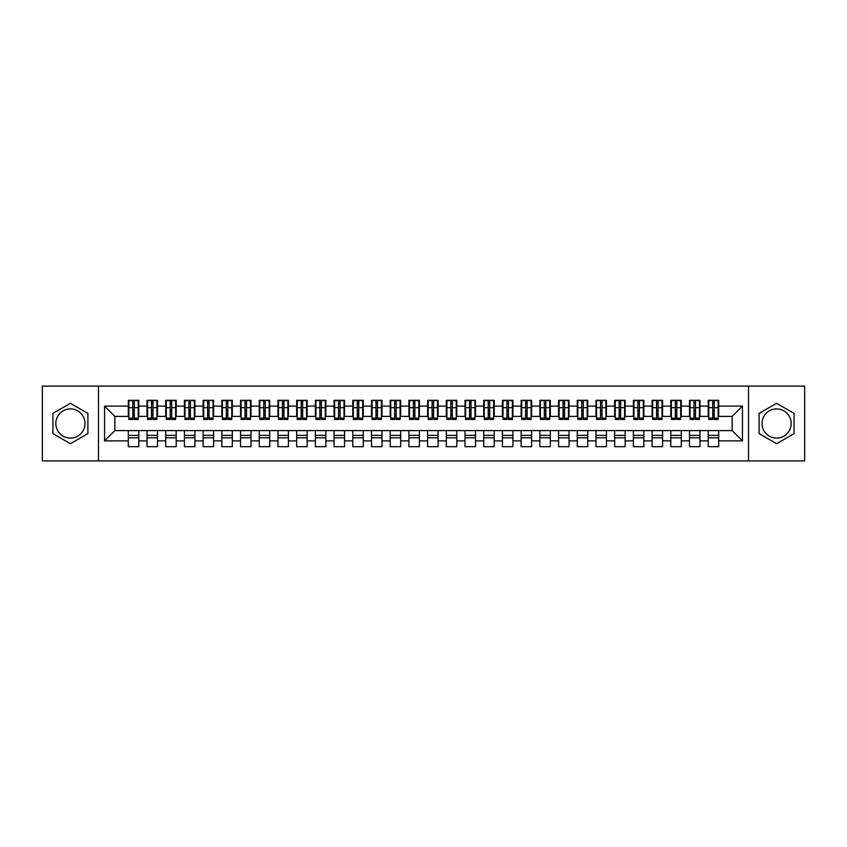 <?xml version="1.0" encoding="UTF-8"?>
<svg xmlns="http://www.w3.org/2000/svg" width="847" height="847" viewBox="0 0 847 847"><rect width="100%" height="100%" fill="white"/><g stroke="black" fill="none" stroke-linecap="round" stroke-linejoin="round"><path stroke-width="1.27" d="M776.593 408.91A14.59 14.59 0 0 0 762.004 423.5A14.59 14.59 0 0 0 776.593 438.09A14.59 14.59 0 0 0 791.183 423.5A14.59 14.59 0 0 0 776.593 408.91M70.407 438.09A14.59 14.59 0 0 1 55.817 423.5A14.59 14.59 0 0 1 70.407 408.91A14.59 14.59 0 0 1 84.996 423.5A14.59 14.59 0 0 1 70.407 438.09M748.526 460.916L804.65 460.916L804.65 386.084L748.526 386.084L748.526 460.916L98.474 460.916L98.474 386.084L42.35 386.084L42.35 460.916L98.474 460.916M712.708 411.621L714.201 411.621L712.708 411.621M718.69 435.379L708.219 435.379M708.219 437.814L718.69 437.814M694 411.621L695.493 411.621L694 411.621M699.982 435.379L689.511 435.379M689.511 437.814L699.982 437.814M675.292 411.621L676.785 411.621L675.292 411.621M681.274 435.379L670.803 435.379M670.803 437.814L681.274 437.814M656.584 411.621L658.087 411.621L656.584 411.621M662.576 435.379L652.095 435.379M652.095 437.814L662.576 437.814M637.876 411.621L639.379 411.621L637.876 411.621M643.868 435.379L633.387 435.379M633.387 437.814L643.868 437.814M619.168 411.621L620.671 411.621L619.168 411.621M625.16 435.379L614.678 435.379M614.678 437.814L625.16 437.814M600.47 411.621L601.963 411.621L600.47 411.621M606.452 435.379L595.981 435.379M595.981 437.814L606.452 437.814M581.762 411.621L583.255 411.621L581.762 411.621M587.744 435.379L577.273 435.379M577.273 437.814L587.744 437.814M563.054 411.621L564.547 411.621L563.054 411.621M569.036 435.379L558.565 435.379M558.565 437.814L569.036 437.814M544.346 411.621L545.839 411.621L544.346 411.621M550.328 435.379L539.857 435.379M539.857 437.814L550.328 437.814M525.638 411.621L527.13 411.621L525.638 411.621M531.63 435.379L521.149 435.379M521.149 437.814L531.63 437.814M506.93 411.621L508.433 411.621L506.93 411.621M512.922 435.379L502.44 435.379M502.44 437.814L512.922 437.814M488.221 411.621L489.725 411.621L488.221 411.621M494.214 435.379L483.732 435.379M483.732 437.814L494.214 437.814M469.524 411.621L471.017 411.621L469.524 411.621M475.506 435.379L465.024 435.379M465.024 437.814L475.506 437.814M450.816 411.621L452.309 411.621L450.816 411.621M456.798 435.379L446.327 435.379M446.327 437.814L456.798 437.814M432.108 411.621L433.6 411.621L432.108 411.621M438.09 435.379L427.619 435.379M427.619 437.814L438.09 437.814M413.4 411.621L414.892 411.621L413.4 411.621M419.381 435.379L408.91 435.379M408.91 437.814L419.381 437.814M394.691 411.621L396.184 411.621L394.691 411.621M400.673 435.379L390.202 435.379M390.202 437.814L400.673 437.814M375.983 411.621L377.476 411.621L375.983 411.621M381.976 435.379L371.494 435.379M371.494 437.814L381.976 437.814M357.275 411.621L358.779 411.621L357.275 411.621M363.268 435.379L352.786 435.379M352.786 437.814L363.268 437.814M338.567 411.621L340.071 411.621L338.567 411.621M344.56 435.379L334.078 435.379M334.078 437.814L344.56 437.814M319.87 411.621L321.362 411.621L319.87 411.621M325.851 435.379L315.37 435.379M315.37 437.814L325.851 437.814M301.161 411.621L302.654 411.621L301.161 411.621M307.143 435.379L296.672 435.379M296.672 437.814L307.143 437.814M282.453 411.621L283.946 411.621L282.453 411.621M288.435 435.379L277.964 435.379M277.964 437.814L288.435 437.814M263.745 411.621L265.238 411.621L263.745 411.621M269.727 435.379L259.256 435.379M259.256 437.814L269.727 437.814M245.037 411.621L246.53 411.621L245.037 411.621M251.019 435.379L240.548 435.379M240.548 437.814L251.019 437.814M226.329 411.621L227.832 411.621L226.329 411.621M232.322 435.379L221.84 435.379M221.84 437.814L232.322 437.814M207.621 411.621L209.124 411.621L207.621 411.621M213.613 435.379L203.132 435.379M203.132 437.814L213.613 437.814M188.913 411.621L190.416 411.621L188.913 411.621M194.905 435.379L184.424 435.379M184.424 437.814L194.905 437.814M170.215 411.621L171.708 411.621L170.215 411.621M176.197 435.379L165.726 435.379M165.726 437.814L176.197 437.814M151.507 411.621L153 411.621L151.507 411.621M157.489 435.379L147.018 435.379M147.018 437.814L157.489 437.814M748.526 386.084L98.474 386.084M128.871 416.396L114.843 416.396L104.552 406.105L104.552 440.895L128.31 440.895L128.31 446.697L138.781 446.697L138.781 440.895L147.018 440.895L147.018 446.697L157.489 446.697L157.489 440.895L165.726 440.895L165.726 446.697L176.197 446.697L176.197 440.895L184.424 440.895L184.424 446.697L194.905 446.697L194.905 440.895L203.132 440.895L203.132 446.697L213.613 446.697L213.613 440.895L221.84 440.895L221.84 446.697L232.322 446.697L232.322 440.895L240.548 440.895L240.548 446.697L251.019 446.697L251.019 440.895L259.256 440.895L259.256 446.697L269.727 446.697L269.727 440.895L277.964 440.895L277.964 446.697L288.435 446.697L288.435 440.895L296.672 440.895L296.672 446.697L307.143 446.697L307.143 440.895L315.37 440.895L315.37 446.697L325.851 446.697L325.851 440.895L334.078 440.895L334.078 446.697L344.56 446.697L344.56 440.895L352.786 440.895L352.786 446.697L363.268 446.697L363.268 440.895L371.494 440.895L371.494 446.697L381.976 446.697L381.976 440.895L390.202 440.895L390.202 446.697L400.673 446.697L400.673 440.895L408.91 440.895L408.91 446.697L419.381 446.697L419.381 440.895L427.619 440.895L427.619 446.697L438.09 446.697L438.09 440.895L446.327 440.895L446.327 446.697L456.798 446.697L456.798 440.895L465.024 440.895L465.024 446.697L475.506 446.697L475.506 440.895L483.732 440.895L483.732 446.697L494.214 446.697L494.214 440.895L502.44 440.895L502.44 446.697L512.922 446.697L512.922 440.895L521.149 440.895L521.149 446.697L531.63 446.697L531.63 440.895L539.857 440.895L539.857 446.697L550.328 446.697L550.328 440.895L558.565 440.895L558.565 446.697L569.036 446.697L569.036 440.895L577.273 440.895L577.273 446.697L587.744 446.697L587.744 440.895L595.981 440.895L595.981 446.697L606.452 446.697L606.452 440.895L614.678 440.895L614.678 446.697L625.16 446.697L625.16 440.895L633.387 440.895L633.387 446.697L643.868 446.697L643.868 440.895L652.095 440.895L652.095 446.697L662.576 446.697L662.576 440.895L670.803 440.895L670.803 446.697L681.274 446.697L681.274 440.895L689.511 440.895L689.511 446.697L699.982 446.697L699.982 440.895L708.219 440.895L708.219 446.697L718.69 446.697L718.69 430.604L732.157 430.604L732.157 416.396L718.129 416.396M104.552 406.105L128.31 406.105L128.31 416.396M732.157 416.396L742.448 406.105L718.69 406.105L718.69 400.303L708.219 400.303L708.219 406.105L699.982 406.105L699.982 400.303L689.511 400.303L689.511 406.105L681.274 406.105L681.274 400.303L670.803 400.303L670.803 406.105L662.576 406.105L662.576 400.303L652.095 400.303L652.095 406.105L643.868 406.105L643.868 400.303L633.387 400.303L633.387 406.105L625.16 406.105L625.16 400.303L614.678 400.303L614.678 406.105L606.452 406.105L606.452 400.303L595.981 400.303L595.981 406.105L587.744 406.105L587.744 400.303L577.273 400.303L577.273 406.105L569.036 406.105L569.036 400.303L558.565 400.303L558.565 406.105L550.328 406.105L550.328 400.303L539.857 400.303L539.857 406.105L531.63 406.105L531.63 400.303L521.149 400.303L521.149 406.105L512.922 406.105L512.922 400.303L502.44 400.303L502.44 406.105L494.214 406.105L494.214 400.303L483.732 400.303L483.732 406.105L475.506 406.105L475.506 400.303L465.024 400.303L465.024 406.105L456.798 406.105L456.798 400.303L446.327 400.303L446.327 406.105L438.09 406.105L438.09 400.303L427.619 400.303L427.619 406.105L419.381 406.105L419.381 400.303L408.91 400.303L408.91 406.105L400.673 406.105L400.673 400.303L390.202 400.303L390.202 406.105L381.976 406.105L381.976 400.303L371.494 400.303L371.494 406.105L363.268 406.105L363.268 400.303L352.786 400.303L352.786 406.105L344.56 406.105L344.56 400.303L334.078 400.303L334.078 406.105L325.851 406.105L325.851 400.303L315.37 400.303L315.37 406.105L307.143 406.105L307.143 400.303L296.672 400.303L296.672 406.105L288.435 406.105L288.435 400.303L277.964 400.303L277.964 406.105L269.727 406.105L269.727 400.303L259.256 400.303L259.256 406.105L251.019 406.105L251.019 400.303L240.548 400.303L240.548 406.105L232.322 406.105L232.322 400.303L221.84 400.303L221.84 406.105L213.613 406.105L213.613 400.303L203.132 400.303L203.132 406.105L194.905 406.105L194.905 400.303L184.424 400.303L184.424 406.105L176.197 406.105L176.197 400.303L165.726 400.303L165.726 406.105L157.489 406.105L157.489 400.303L147.018 400.303L147.018 406.105L138.781 406.105L138.781 400.303L128.31 400.303L128.31 406.105M742.448 406.105L742.448 440.895L718.69 440.895M699.982 440.895L699.982 430.604L718.69 430.604M708.219 440.895L708.219 430.604M718.69 406.105L718.69 416.396M681.274 440.895L681.274 430.604L699.982 430.604M689.511 440.895L689.511 430.604M708.219 406.105L708.219 416.396L699.421 416.396M699.982 406.105L699.982 416.396M662.576 440.895L662.576 430.604L681.274 430.604M670.803 440.895L670.803 430.604M689.511 406.105L689.511 416.396L680.713 416.396M681.274 406.105L681.274 416.396M643.868 440.895L643.868 430.604L662.576 430.604M652.095 440.895L652.095 430.604M670.803 406.105L670.803 416.396L662.015 416.396M662.576 406.105L662.576 416.396M625.16 440.895L625.16 430.604L643.868 430.604M633.387 440.895L633.387 430.604M652.095 406.105L652.095 416.396L643.307 416.396M643.868 406.105L643.868 416.396M606.452 440.895L606.452 430.604L625.16 430.604M614.678 440.895L614.678 430.604M633.387 406.105L633.387 416.396L624.599 416.396M625.16 406.105L625.16 416.396M587.744 440.895L587.744 430.604L606.452 430.604M595.981 440.895L595.981 430.604M614.678 406.105L614.678 416.396L605.891 416.396M606.452 406.105L606.452 416.396M569.036 440.895L569.036 430.604L587.744 430.604M577.273 440.895L577.273 430.604M595.981 406.105L595.981 416.396L587.183 416.396M587.744 406.105L587.744 416.396M550.328 440.895L550.328 430.604L569.036 430.604M558.565 440.895L558.565 430.604M577.273 406.105L577.273 416.396L568.475 416.396M569.036 406.105L569.036 416.396M531.63 440.895L531.63 430.604L550.328 430.604M539.857 440.895L539.857 430.604M558.565 406.105L558.565 416.396L549.767 416.396M550.328 406.105L550.328 416.396M512.922 440.895L512.922 430.604L531.63 430.604M521.149 440.895L521.149 430.604M539.857 406.105L539.857 416.396L531.069 416.396M531.63 406.105L531.63 416.396M494.214 440.895L494.214 430.604L512.922 430.604M502.44 440.895L502.44 430.604M521.149 406.105L521.149 416.396L512.361 416.396M512.922 406.105L512.922 416.396M475.506 440.895L475.506 430.604L494.214 430.604M483.732 440.895L483.732 430.604M502.44 406.105L502.44 416.396L493.653 416.396M494.214 406.105L494.214 416.396M456.798 440.895L456.798 430.604L475.506 430.604M465.024 440.895L465.024 430.604M483.732 406.105L483.732 416.396L474.945 416.396M475.506 406.105L475.506 416.396M438.09 440.895L438.09 430.604L456.798 430.604M446.327 440.895L446.327 430.604M465.024 406.105L465.024 416.396L456.237 416.396M456.798 406.105L456.798 416.396M419.381 440.895L419.381 430.604L438.09 430.604M427.619 440.895L427.619 430.604M446.327 406.105L446.327 416.396L437.528 416.396M438.09 406.105L438.09 416.396M400.673 440.895L400.673 430.604L419.381 430.604M408.91 440.895L408.91 430.604M427.619 406.105L427.619 416.396L418.82 416.396M419.381 406.105L419.381 416.396M381.976 440.895L381.976 430.604L400.673 430.604M390.202 440.895L390.202 430.604M408.91 406.105L408.91 416.396L400.112 416.396M400.673 406.105L400.673 416.396M363.268 440.895L363.268 430.604L381.976 430.604M371.494 440.895L371.494 430.604M390.202 406.105L390.202 416.396L381.415 416.396M381.976 406.105L381.976 416.396M344.56 440.895L344.56 430.604L363.268 430.604M352.786 440.895L352.786 430.604M371.494 406.105L371.494 416.396L362.707 416.396M363.268 406.105L363.268 416.396M325.851 440.895L325.851 430.604L344.56 430.604M334.078 440.895L334.078 430.604M352.786 406.105L352.786 416.396L343.998 416.396M344.56 406.105L344.56 416.396M307.143 440.895L307.143 430.604L325.851 430.604M315.37 440.895L315.37 430.604M334.078 406.105L334.078 416.396L325.29 416.396M325.851 406.105L325.851 416.396M288.435 440.895L288.435 430.604L307.143 430.604M296.672 440.895L296.672 430.604M315.37 406.105L315.37 416.396L306.582 416.396M307.143 406.105L307.143 416.396M269.727 440.895L269.727 430.604L288.435 430.604M277.964 440.895L277.964 430.604M296.672 406.105L296.672 416.396L287.874 416.396M288.435 406.105L288.435 416.396M251.019 440.895L251.019 430.604L269.727 430.604M259.256 440.895L259.256 430.604M277.964 406.105L277.964 416.396L269.166 416.396M269.727 406.105L269.727 416.396M232.322 440.895L232.322 430.604L251.019 430.604M240.548 440.895L240.548 430.604M259.256 406.105L259.256 416.396L250.458 416.396M251.019 406.105L251.019 416.396M213.613 440.895L213.613 430.604L232.322 430.604M221.84 440.895L221.84 430.604M240.548 406.105L240.548 416.396L231.76 416.396M232.322 406.105L232.322 416.396M194.905 440.895L194.905 430.604L213.613 430.604M203.132 440.895L203.132 430.604M221.84 406.105L221.84 416.396L213.052 416.396M213.613 406.105L213.613 416.396M176.197 440.895L176.197 430.604L194.905 430.604M184.424 440.895L184.424 430.604M203.132 406.105L203.132 416.396L194.344 416.396M194.905 406.105L194.905 416.396M157.489 440.895L157.489 430.604L176.197 430.604M165.726 440.895L165.726 430.604M184.424 406.105L184.424 416.396L175.636 416.396M176.197 406.105L176.197 416.396M138.781 440.895L138.781 430.604L157.489 430.604M147.018 440.895L147.018 430.604M165.726 406.105L165.726 416.396L156.928 416.396M157.489 406.105L157.489 416.396M132.799 411.621L134.292 411.621L132.799 411.621M138.781 435.379L128.31 435.379M128.31 437.814L138.781 437.814M104.552 440.895L114.843 430.604L138.781 430.604M128.31 440.895L128.31 430.604M147.018 406.105L147.018 416.396L138.22 416.396M138.781 406.105L138.781 416.396M87.897 413.4L70.407 403.299L52.916 413.4L52.916 433.6L70.407 443.701L87.897 433.6L87.897 413.4M759.103 413.4L759.103 433.6L776.593 443.701L794.084 433.6L794.084 413.4L776.593 403.299L759.103 413.4M114.843 416.396L114.843 430.604M708.78 416.396L708.219 416.396M690.072 416.396L689.511 416.396M671.364 416.396L670.803 416.396M652.656 416.396L652.095 416.396M633.948 416.396L633.387 416.396M615.24 416.396L614.678 416.396M596.542 416.396L595.981 416.396M577.834 416.396L577.273 416.396M559.126 416.396L558.565 416.396M540.418 416.396L539.857 416.396M521.71 416.396L521.149 416.396M503.002 416.396L502.44 416.396M484.293 416.396L483.732 416.396M465.585 416.396L465.024 416.396M446.888 416.396L446.327 416.396M428.18 416.396L427.619 416.396M409.472 416.396L408.91 416.396M390.763 416.396L390.202 416.396M372.055 416.396L371.494 416.396M353.347 416.396L352.786 416.396M334.639 416.396L334.078 416.396M315.931 416.396L315.37 416.396M297.233 416.396L296.672 416.396M278.525 416.396L277.964 416.396M259.817 416.396L259.256 416.396M241.109 416.396L240.548 416.396M222.401 416.396L221.84 416.396M203.693 416.396L203.132 416.396M184.985 416.396L184.424 416.396M166.287 416.396L165.726 416.396M147.579 416.396L147.018 416.396M742.448 440.895L732.157 430.604M128.871 400.493L138.22 400.493L128.871 400.493L128.871 419.477L132.799 419.477L132.799 400.557L138.22 400.589L138.22 419.477L134.292 419.477L134.292 400.589M132.799 402.992L134.292 402.992M132.799 417.91L134.292 417.91M134.292 415.559L132.799 415.559M132.799 414.638L134.292 414.638M138.781 409.186L138.22 409.186M138.781 411.621L138.22 411.621M128.871 409.186L128.31 409.186M128.871 411.621L128.31 411.621M147.579 400.493L156.928 400.493L147.579 400.493L147.579 419.477L151.507 419.477L151.507 400.557L156.928 400.589L156.928 419.477L153 419.477L153 400.589M151.507 402.992L153 402.992M151.507 417.91L153 417.91M153 415.559L151.507 415.559M151.507 414.638L153 414.638M157.489 409.186L156.928 409.186M157.489 411.621L156.928 411.621M147.579 409.186L147.018 409.186M147.579 411.621L147.018 411.621M166.287 400.493L175.636 400.493L166.287 400.493L166.287 419.477L170.215 419.477L170.215 400.557L175.636 400.589L175.636 419.477L171.708 419.477L171.708 400.589M170.215 402.992L171.708 402.992M170.215 417.91L171.708 417.91M171.708 415.559L170.215 415.559M170.215 414.638L171.708 414.638M176.197 409.186L175.636 409.186M176.197 411.621L175.636 411.621M166.287 409.186L165.726 409.186M166.287 411.621L165.726 411.621M184.985 400.493L194.344 400.493L184.985 400.493L184.985 419.477L188.913 419.477L188.913 400.557L194.344 400.589L194.344 419.477L190.416 419.477L190.416 400.589M188.913 402.992L190.416 402.992M188.913 417.91L190.416 417.91M190.416 415.559L188.913 415.559M188.913 414.638L190.416 414.638M194.905 409.186L194.344 409.186M194.905 411.621L194.344 411.621M184.985 409.186L184.424 409.186M184.985 411.621L184.424 411.621M203.693 400.493L213.052 400.493L203.693 400.493L203.693 419.477L207.621 419.477L207.621 400.557L213.052 400.589L213.052 419.477L209.124 419.477L209.124 400.589M207.621 402.992L209.124 402.992M207.621 417.91L209.124 417.91M209.124 415.559L207.621 415.559M207.621 414.638L209.124 414.638M213.613 409.186L213.052 409.186M213.613 411.621L213.052 411.621M203.693 409.186L203.132 409.186M203.693 411.621L203.132 411.621M222.401 400.493L231.76 400.493L222.401 400.493L222.401 419.477L226.329 419.477L226.329 400.557L231.76 400.589L231.76 419.477L227.832 419.477L227.832 400.589M226.329 402.992L227.832 402.992M226.329 417.91L227.832 417.91M227.832 415.559L226.329 415.559M226.329 414.638L227.832 414.638M232.322 409.186L231.76 409.186M232.322 411.621L231.76 411.621M222.401 409.186L221.84 409.186M222.401 411.621L221.84 411.621M241.109 400.493L250.458 400.493L241.109 400.493L241.109 419.477L245.037 419.477L245.037 400.557L250.458 400.589L250.458 419.477L246.53 419.477L246.53 400.589M245.037 402.992L246.53 402.992M245.037 417.91L246.53 417.91M246.53 415.559L245.037 415.559M245.037 414.638L246.53 414.638M251.019 409.186L250.458 409.186M251.019 411.621L250.458 411.621M241.109 409.186L240.548 409.186M241.109 411.621L240.548 411.621M259.817 400.493L269.166 400.493L259.817 400.493L259.817 419.477L263.745 419.477L263.745 400.557L269.166 400.589L269.166 419.477L265.238 419.477L265.238 400.589M263.745 402.992L265.238 402.992M263.745 417.91L265.238 417.91M265.238 415.559L263.745 415.559M263.745 414.638L265.238 414.638M269.727 409.186L269.166 409.186M269.727 411.621L269.166 411.621M259.817 409.186L259.256 409.186M259.817 411.621L259.256 411.621M278.525 400.493L287.874 400.493L278.525 400.493L278.525 419.477L282.453 419.477L282.453 400.557L287.874 400.589L287.874 419.477L283.946 419.477L283.946 400.589M282.453 402.992L283.946 402.992M282.453 417.91L283.946 417.91M283.946 415.559L282.453 415.559M282.453 414.638L283.946 414.638M288.435 409.186L287.874 409.186M288.435 411.621L287.874 411.621M278.525 409.186L277.964 409.186M278.525 411.621L277.964 411.621M297.233 400.493L306.582 400.493L297.233 400.493L297.233 419.477L301.161 419.477L301.161 400.557L306.582 400.589L306.582 419.477L302.654 419.477L302.654 400.589M301.161 402.992L302.654 402.992M301.161 417.91L302.654 417.91M302.654 415.559L301.161 415.559M301.161 414.638L302.654 414.638M307.143 409.186L306.582 409.186M307.143 411.621L306.582 411.621M297.233 409.186L296.672 409.186M297.233 411.621L296.672 411.621M315.931 400.493L325.29 400.493L315.931 400.493L315.931 419.477L319.87 419.477L319.87 400.557L325.29 400.589L325.29 419.477L321.362 419.477L321.362 400.589M319.87 402.992L321.362 402.992M319.87 417.91L321.362 417.91M321.362 415.559L319.87 415.559M319.87 414.638L321.362 414.638M325.851 409.186L325.29 409.186M325.851 411.621L325.29 411.621M315.931 409.186L315.37 409.186M315.931 411.621L315.37 411.621M334.639 400.493L343.998 400.493L334.639 400.493L334.639 419.477L338.567 419.477L338.567 400.557L343.998 400.589L343.998 419.477L340.071 419.477L340.071 400.589M338.567 402.992L340.071 402.992M338.567 417.91L340.071 417.91M340.071 415.559L338.567 415.559M338.567 414.638L340.071 414.638M344.56 409.186L343.998 409.186M344.56 411.621L343.998 411.621M334.639 409.186L334.078 409.186M334.639 411.621L334.078 411.621M353.347 400.493L362.707 400.493L353.347 400.493L353.347 419.477L357.275 419.477L357.275 400.557L362.707 400.589L362.707 419.477L358.779 419.477L358.779 400.589M357.275 402.992L358.779 402.992M357.275 417.91L358.779 417.91M358.779 415.559L357.275 415.559M357.275 414.638L358.779 414.638M363.268 409.186L362.707 409.186M363.268 411.621L362.707 411.621M353.347 409.186L352.786 409.186M353.347 411.621L352.786 411.621M372.055 400.493L381.415 400.493L372.055 400.493L372.055 419.477L375.983 419.477L375.983 400.557L381.415 400.589L381.415 419.477L377.476 419.477L377.476 400.589M375.983 402.992L377.476 402.992M375.983 417.91L377.476 417.91M377.476 415.559L375.983 415.559M375.983 414.638L377.476 414.638M381.976 409.186L381.415 409.186M381.976 411.621L381.415 411.621M372.055 409.186L371.494 409.186M372.055 411.621L371.494 411.621M390.763 400.493L400.112 400.493L390.763 400.493L390.763 419.477L394.691 419.477L394.691 400.557L400.112 400.589L400.112 419.477L396.184 419.477L396.184 400.589M394.691 402.992L396.184 402.992M394.691 417.91L396.184 417.91M396.184 415.559L394.691 415.559M394.691 414.638L396.184 414.638M400.673 409.186L400.112 409.186M400.673 411.621L400.112 411.621M390.763 409.186L390.202 409.186M390.763 411.621L390.202 411.621M409.472 400.493L418.82 400.493L409.472 400.493L409.472 419.477L413.4 419.477L413.4 400.557L418.82 400.589L418.82 419.477L414.892 419.477L414.892 400.589M413.4 402.992L414.892 402.992M413.4 417.91L414.892 417.91M414.892 415.559L413.4 415.559M413.4 414.638L414.892 414.638M419.381 409.186L418.82 409.186M419.381 411.621L418.82 411.621M409.472 409.186L408.91 409.186M409.472 411.621L408.91 411.621M428.18 400.493L437.528 400.493L428.18 400.493L428.18 419.477L432.108 419.477L432.108 400.557L437.528 400.589L437.528 419.477L433.6 419.477L433.6 400.589M432.108 402.992L433.6 402.992M432.108 417.91L433.6 417.91M433.6 415.559L432.108 415.559M432.108 414.638L433.6 414.638M438.09 409.186L437.528 409.186M438.09 411.621L437.528 411.621M428.18 409.186L427.619 409.186M428.18 411.621L427.619 411.621M446.888 400.493L456.237 400.493L446.888 400.493L446.888 419.477L450.816 419.477L450.816 400.557L456.237 400.589L456.237 419.477L452.309 419.477L452.309 400.589M450.816 402.992L452.309 402.992M450.816 417.91L452.309 417.91M452.309 415.559L450.816 415.559M450.816 414.638L452.309 414.638M456.798 409.186L456.237 409.186M456.798 411.621L456.237 411.621M446.888 409.186L446.327 409.186M446.888 411.621L446.327 411.621M465.585 400.493L474.945 400.493L465.585 400.493L465.585 419.477L469.524 419.477L469.524 400.557L474.945 400.589L474.945 419.477L471.017 419.477L471.017 400.589M469.524 402.992L471.017 402.992M469.524 417.91L471.017 417.91M471.017 415.559L469.524 415.559M469.524 414.638L471.017 414.638M475.506 409.186L474.945 409.186M475.506 411.621L474.945 411.621M465.585 409.186L465.024 409.186M465.585 411.621L465.024 411.621M484.293 400.493L493.653 400.493L484.293 400.493L484.293 419.477L488.221 419.477L488.221 400.557L493.653 400.589L493.653 419.477L489.725 419.477L489.725 400.589M488.221 402.992L489.725 402.992M488.221 417.91L489.725 417.91M489.725 415.559L488.221 415.559M488.221 414.638L489.725 414.638M494.214 409.186L493.653 409.186M494.214 411.621L493.653 411.621M484.293 409.186L483.732 409.186M484.293 411.621L483.732 411.621M503.002 400.493L512.361 400.493L503.002 400.493L503.002 419.477L506.93 419.477L506.93 400.557L512.361 400.589L512.361 419.477L508.433 419.477L508.433 400.589M506.93 402.992L508.433 402.992M506.93 417.91L508.433 417.91M508.433 415.559L506.93 415.559M506.93 414.638L508.433 414.638M512.922 409.186L512.361 409.186M512.922 411.621L512.361 411.621M503.002 409.186L502.44 409.186M503.002 411.621L502.44 411.621M521.71 400.493L531.069 400.493L521.71 400.493L521.71 419.477L525.638 419.477L525.638 400.557L531.069 400.589L531.069 419.477L527.13 419.477L527.13 400.589M525.638 402.992L527.13 402.992M525.638 417.91L527.13 417.91M527.13 415.559L525.638 415.559M525.638 414.638L527.13 414.638M531.63 409.186L531.069 409.186M531.63 411.621L531.069 411.621M521.71 409.186L521.149 409.186M521.71 411.621L521.149 411.621M540.418 400.493L549.767 400.493L540.418 400.493L540.418 419.477L544.346 419.477L544.346 400.557L549.767 400.589L549.767 419.477L545.839 419.477L545.839 400.589M544.346 402.992L545.839 402.992M544.346 417.91L545.839 417.91M545.839 415.559L544.346 415.559M544.346 414.638L545.839 414.638M550.328 409.186L549.767 409.186M550.328 411.621L549.767 411.621M540.418 409.186L539.857 409.186M540.418 411.621L539.857 411.621M559.126 400.493L568.475 400.493L559.126 400.493L559.126 419.477L563.054 419.477L563.054 400.557L568.475 400.589L568.475 419.477L564.547 419.477L564.547 400.589M563.054 402.992L564.547 402.992M563.054 417.91L564.547 417.91M564.547 415.559L563.054 415.559M563.054 414.638L564.547 414.638M569.036 409.186L568.475 409.186M569.036 411.621L568.475 411.621M559.126 409.186L558.565 409.186M559.126 411.621L558.565 411.621M577.834 400.493L587.183 400.493L577.834 400.493L577.834 419.477L581.762 419.477L581.762 400.557L587.183 400.589L587.183 419.477L583.255 419.477L583.255 400.589M581.762 402.992L583.255 402.992M581.762 417.91L583.255 417.91M583.255 415.559L581.762 415.559M581.762 414.638L583.255 414.638M587.744 409.186L587.183 409.186M587.744 411.621L587.183 411.621M577.834 409.186L577.273 409.186M577.834 411.621L577.273 411.621M596.542 400.493L605.891 400.493L596.542 400.493L596.542 419.477L600.47 419.477L600.47 400.557L605.891 400.589L605.891 419.477L601.963 419.477L601.963 400.589M600.47 402.992L601.963 402.992M600.47 417.91L601.963 417.91M601.963 415.559L600.47 415.559M600.47 414.638L601.963 414.638M606.452 409.186L605.891 409.186M606.452 411.621L605.891 411.621M596.542 409.186L595.981 409.186M596.542 411.621L595.981 411.621M615.24 400.493L624.599 400.493L615.24 400.493L615.24 419.477L619.168 419.477L619.168 400.557L624.599 400.589L624.599 419.477L620.671 419.477L620.671 400.589M619.168 402.992L620.671 402.992M619.168 417.91L620.671 417.91M620.671 415.559L619.168 415.559M619.168 414.638L620.671 414.638M625.16 409.186L624.599 409.186M625.16 411.621L624.599 411.621M615.24 409.186L614.678 409.186M615.24 411.621L614.678 411.621M633.948 400.493L643.307 400.493L633.948 400.493L633.948 419.477L637.876 419.477L637.876 400.557L643.307 400.589L643.307 419.477L639.379 419.477L639.379 400.589M637.876 402.992L639.379 402.992M637.876 417.91L639.379 417.91M639.379 415.559L637.876 415.559M637.876 414.638L639.379 414.638M643.868 409.186L643.307 409.186M643.868 411.621L643.307 411.621M633.948 409.186L633.387 409.186M633.948 411.621L633.387 411.621M652.656 400.493L662.015 400.493L652.656 400.493L652.656 419.477L656.584 419.477L656.584 400.557L662.015 400.589L662.015 419.477L658.087 419.477L658.087 400.589M656.584 402.992L658.087 402.992M656.584 417.91L658.087 417.91M658.087 415.559L656.584 415.559M656.584 414.638L658.087 414.638M662.576 409.186L662.015 409.186M662.576 411.621L662.015 411.621M652.656 409.186L652.095 409.186M652.656 411.621L652.095 411.621M671.364 400.493L680.713 400.493L671.364 400.493L671.364 419.477L675.292 419.477L675.292 400.557L680.713 400.589L680.713 419.477L676.785 419.477L676.785 400.589M675.292 402.992L676.785 402.992M675.292 417.91L676.785 417.91M676.785 415.559L675.292 415.559M675.292 414.638L676.785 414.638M681.274 409.186L680.713 409.186M681.274 411.621L680.713 411.621M671.364 409.186L670.803 409.186M671.364 411.621L670.803 411.621M690.072 400.493L699.421 400.493L690.072 400.493L690.072 419.477L694 419.477L694 400.557L699.421 400.589L699.421 419.477L695.493 419.477L695.493 400.589M694 402.992L695.493 402.992M694 417.91L695.493 417.91M695.493 415.559L694 415.559M694 414.638L695.493 414.638M699.982 409.186L699.421 409.186M699.982 411.621L699.421 411.621M690.072 409.186L689.511 409.186M690.072 411.621L689.511 411.621M708.78 400.493L718.129 400.493L708.78 400.493L708.78 419.477L712.708 419.477L712.708 400.557L718.129 400.589L718.129 419.477L714.201 419.477L714.201 400.589M712.708 402.992L714.201 402.992M712.708 417.91L714.201 417.91M714.201 415.559L712.708 415.559M712.708 414.638L714.201 414.638M718.69 409.186L718.129 409.186M718.69 411.621L718.129 411.621M708.78 409.186L708.219 409.186M708.78 411.621L708.219 411.621M128.871 400.589L132.799 400.589M134.292 418.196L138.22 418.196M134.292 407.661L138.22 407.661M128.871 418.196L132.799 418.196M128.871 407.661L132.799 407.661M132.799 410.192L134.292 410.192M132.799 403.49L134.292 403.49M147.579 400.589L151.507 400.589M153 418.196L156.928 418.196M153 407.661L156.928 407.661M147.579 418.196L151.507 418.196M147.579 407.661L151.507 407.661M151.507 410.192L153 410.192M151.507 403.49L153 403.49M166.287 400.589L170.215 400.589M171.708 418.196L175.636 418.196M171.708 407.661L175.636 407.661M166.287 418.196L170.215 418.196M166.287 407.661L170.215 407.661M170.215 410.192L171.708 410.192M170.215 403.49L171.708 403.49M184.985 400.589L188.913 400.589M190.416 418.196L194.344 418.196M190.416 407.661L194.344 407.661M184.985 418.196L188.913 418.196M184.985 407.661L188.913 407.661M188.913 410.192L190.416 410.192M188.913 403.49L190.416 403.49M203.693 400.589L207.621 400.589M209.124 418.196L213.052 418.196M209.124 407.661L213.052 407.661M203.693 418.196L207.621 418.196M203.693 407.661L207.621 407.661M207.621 410.192L209.124 410.192M207.621 403.49L209.124 403.49M222.401 400.589L226.329 400.589M227.832 418.196L231.76 418.196M227.832 407.661L231.76 407.661M222.401 418.196L226.329 418.196M222.401 407.661L226.329 407.661M226.329 410.192L227.832 410.192M226.329 403.49L227.832 403.49M241.109 400.589L245.037 400.589M246.53 418.196L250.458 418.196M246.53 407.661L250.458 407.661M241.109 418.196L245.037 418.196M241.109 407.661L245.037 407.661M245.037 410.192L246.53 410.192M245.037 403.49L246.53 403.49M259.817 400.589L263.745 400.589M265.238 418.196L269.166 418.196M265.238 407.661L269.166 407.661M259.817 418.196L263.745 418.196M259.817 407.661L263.745 407.661M263.745 410.192L265.238 410.192M263.745 403.49L265.238 403.49M278.525 400.589L282.453 400.589M283.946 418.196L287.874 418.196M283.946 407.661L287.874 407.661M278.525 418.196L282.453 418.196M278.525 407.661L282.453 407.661M282.453 410.192L283.946 410.192M282.453 403.49L283.946 403.49M297.233 400.589L301.161 400.589M302.654 418.196L306.582 418.196M302.654 407.661L306.582 407.661M297.233 418.196L301.161 418.196M297.233 407.661L301.161 407.661M301.161 410.192L302.654 410.192M301.161 403.49L302.654 403.49M315.931 400.589L319.87 400.589M321.362 418.196L325.29 418.196M321.362 407.661L325.29 407.661M315.931 418.196L319.87 418.196M315.931 407.661L319.87 407.661M319.87 410.192L321.362 410.192M319.87 403.49L321.362 403.49M334.639 400.589L338.567 400.589M340.071 418.196L343.998 418.196M340.071 407.661L343.998 407.661M334.639 418.196L338.567 418.196M334.639 407.661L338.567 407.661M338.567 410.192L340.071 410.192M338.567 403.49L340.071 403.49M353.347 400.589L357.275 400.589M358.779 418.196L362.707 418.196M358.779 407.661L362.707 407.661M353.347 418.196L357.275 418.196M353.347 407.661L357.275 407.661M357.275 410.192L358.779 410.192M357.275 403.49L358.779 403.49M372.055 400.589L375.983 400.589M377.476 418.196L381.415 418.196M377.476 407.661L381.415 407.661M372.055 418.196L375.983 418.196M372.055 407.661L375.983 407.661M375.983 410.192L377.476 410.192M375.983 403.49L377.476 403.49M390.763 400.589L394.691 400.589M396.184 418.196L400.112 418.196M396.184 407.661L400.112 407.661M390.763 418.196L394.691 418.196M390.763 407.661L394.691 407.661M394.691 410.192L396.184 410.192M394.691 403.49L396.184 403.49M409.472 400.589L413.4 400.589M414.892 418.196L418.82 418.196M414.892 407.661L418.82 407.661M409.472 418.196L413.4 418.196M409.472 407.661L413.4 407.661M413.4 410.192L414.892 410.192M413.4 403.49L414.892 403.49M428.18 400.589L432.108 400.589M433.6 418.196L437.528 418.196M433.6 407.661L437.528 407.661M428.18 418.196L432.108 418.196M428.18 407.661L432.108 407.661M432.108 410.192L433.6 410.192M432.108 403.49L433.6 403.49M446.888 400.589L450.816 400.589M452.309 418.196L456.237 418.196M452.309 407.661L456.237 407.661M446.888 418.196L450.816 418.196M446.888 407.661L450.816 407.661M450.816 410.192L452.309 410.192M450.816 403.49L452.309 403.49M465.585 400.589L469.524 400.589M471.017 418.196L474.945 418.196M471.017 407.661L474.945 407.661M465.585 418.196L469.524 418.196M465.585 407.661L469.524 407.661M469.524 410.192L471.017 410.192M469.524 403.49L471.017 403.49M484.293 400.589L488.221 400.589M489.725 418.196L493.653 418.196M489.725 407.661L493.653 407.661M484.293 418.196L488.221 418.196M484.293 407.661L488.221 407.661M488.221 410.192L489.725 410.192M488.221 403.49L489.725 403.49M503.002 400.589L506.93 400.589M508.433 418.196L512.361 418.196M508.433 407.661L512.361 407.661M503.002 418.196L506.93 418.196M503.002 407.661L506.93 407.661M506.93 410.192L508.433 410.192M506.93 403.49L508.433 403.49M521.71 400.589L525.638 400.589M527.13 418.196L531.069 418.196M527.13 407.661L531.069 407.661M521.71 418.196L525.638 418.196M521.71 407.661L525.638 407.661M525.638 410.192L527.13 410.192M525.638 403.49L527.13 403.49M540.418 400.589L544.346 400.589M545.839 418.196L549.767 418.196M545.839 407.661L549.767 407.661M540.418 418.196L544.346 418.196M540.418 407.661L544.346 407.661M544.346 410.192L545.839 410.192M544.346 403.49L545.839 403.49M559.126 400.589L563.054 400.589M564.547 418.196L568.475 418.196M564.547 407.661L568.475 407.661M559.126 418.196L563.054 418.196M559.126 407.661L563.054 407.661M563.054 410.192L564.547 410.192M563.054 403.49L564.547 403.49M577.834 400.589L581.762 400.589M583.255 418.196L587.183 418.196M583.255 407.661L587.183 407.661M577.834 418.196L581.762 418.196M577.834 407.661L581.762 407.661M581.762 410.192L583.255 410.192M581.762 403.49L583.255 403.49M596.542 400.589L600.47 400.589M601.963 418.196L605.891 418.196M601.963 407.661L605.891 407.661M596.542 418.196L600.47 418.196M596.542 407.661L600.47 407.661M600.47 410.192L601.963 410.192M600.47 403.49L601.963 403.49M615.24 400.589L619.168 400.589M620.671 418.196L624.599 418.196M620.671 407.661L624.599 407.661M615.24 418.196L619.168 418.196M615.24 407.661L619.168 407.661M619.168 410.192L620.671 410.192M619.168 403.49L620.671 403.49M633.948 400.589L637.876 400.589M639.379 418.196L643.307 418.196M639.379 407.661L643.307 407.661M633.948 418.196L637.876 418.196M633.948 407.661L637.876 407.661M637.876 410.192L639.379 410.192M637.876 403.49L639.379 403.49M652.656 400.589L656.584 400.589M658.087 418.196L662.015 418.196M658.087 407.661L662.015 407.661M652.656 418.196L656.584 418.196M652.656 407.661L656.584 407.661M656.584 410.192L658.087 410.192M656.584 403.49L658.087 403.49M671.364 400.589L675.292 400.589M676.785 418.196L680.713 418.196M676.785 407.661L680.713 407.661M671.364 418.196L675.292 418.196M671.364 407.661L675.292 407.661M675.292 410.192L676.785 410.192M675.292 403.49L676.785 403.49M690.072 400.589L694 400.589M695.493 418.196L699.421 418.196M695.493 407.661L699.421 407.661M690.072 418.196L694 418.196M690.072 407.661L694 407.661M694 410.192L695.493 410.192M694 403.49L695.493 403.49M708.78 400.589L712.708 400.589M714.201 418.196L718.129 418.196M714.201 407.661L718.129 407.661M708.78 418.196L712.708 418.196M708.78 407.661L712.708 407.661M712.708 410.192L714.201 410.192M712.708 403.49L714.201 403.49"/></g></svg>
